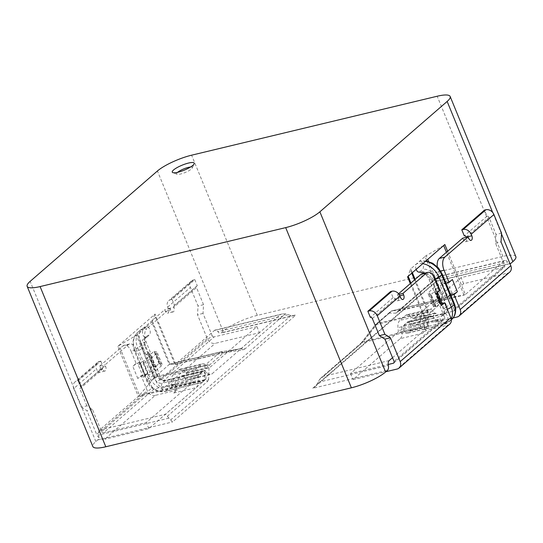 <?xml version="1.0" encoding="UTF-8"?>
<svg xmlns="http://www.w3.org/2000/svg" width="543" height="543" viewBox="0 0 543 543"><rect width="100%" height="100%" fill="white"/><g stroke="black" fill="none" stroke-linecap="round" stroke-linejoin="round"><path stroke-width="0.41" stroke-dasharray="2.71 2.04" d="M177.629 172.321A8.471 1.934 -22.3 0 0 177.038 174.249A8.471 1.934 -22.3 0 0 180.69 173.991A8.471 1.934 -22.3 0 0 192.27 167.997A8.471 1.934 -22.3 0 0 190.498 167.04M73.733 388.571L81.362 407.189L86.88 405.859L92.419 409.334L101.555 431.61L152.155 387.729A1.697 1.364 -130.9 0 0 154.164 388.924L174.581 384.016L171.249 386.908A2.369 1.296 -103.5 0 0 171.731 385.035L171.425 382.062A9.15 4.996 76.5 0 1 173.271 374.813L179.027 369.824A9.15 4.996 76.5 0 1 180.276 369.165A9.15 4.996 76.5 0 1 184.294 370.903L185.944 372.702A2.369 1.296 -103.5 0 0 186.989 373.15A2.369 1.296 -103.5 0 0 187.308 372.98L183.975 375.871L163.558 380.772A1.697 1.364 49.1 0 1 161.549 379.577L156.045 366.152L153.655 366.729A9.15 2.091 -22.3 0 1 152.848 366.274A9.15 2.091 -22.3 0 1 153.859 364.591L150.526 367.482L153.655 366.729A9.15 2.091 -22.3 0 0 154.069 366.769L155.556 366.837A2.369 0.543 157.7 0 1 155.868 366.966A2.369 0.543 157.7 0 1 155.61 367.401L154.09 368.717L149.087 356.507L144.845 360.185A2.369 0.543 157.7 0 1 142.945 361.224L140.114 362.324A9.15 2.091 157.7 0 0 139.259 362.67L136.13 363.423L131.121 351.212L136.639 349.889A10.161 5.552 76.5 0 0 129.723 343.95A10.161 5.552 76.5 0 0 128.338 344.676L105.009 364.91L105.634 366.437A3.387 1.853 -103.5 0 1 104.908 371.045A3.387 1.853 -103.5 0 1 102.6 369.064L97.082 370.387L96.457 368.867A6.774 5.457 49.1 0 1 97.536 362.419A6.774 5.457 49.1 0 1 99.471 361.434L76.746 381.145A6.774 5.457 -130.9 0 0 74.812 382.129A6.774 5.457 -130.9 0 0 73.733 388.571L96.457 368.867M155.556 366.837L150.547 354.633A2.369 0.543 157.7 0 1 150.866 354.762A2.369 0.543 157.7 0 1 150.601 355.197L149.087 356.507L144.832 346.135A10.161 8.193 49.1 0 1 146.454 336.47A10.161 8.193 49.1 0 1 149.352 334.99A4.405 2.403 76.5 0 0 149.902 329.879A4.405 2.403 76.5 0 0 146.698 326.743A4.405 2.403 76.5 0 0 146.101 327.062L143.372 329.425A4.405 2.403 76.5 0 0 142.829 334.536A4.405 2.403 76.5 0 0 146.026 337.671A4.405 2.403 76.5 0 0 146.63 337.359L149.352 334.99M150.526 367.482L156.662 382.428A6.774 5.457 -130.9 0 0 164.678 387.207L186.48 381.973L189.812 379.089L212.164 373.72L259.439 332.73L215.286 343.325A6.774 5.457 49.1 0 1 207.263 338.547L197.503 314.75L198.032 306.014L190.396 287.403A6.774 5.457 49.1 0 1 191.475 280.962A6.774 5.457 49.1 0 1 193.417 279.978L194.794 279.645L172.063 299.356L170.685 299.682A6.774 5.457 -130.9 0 0 168.751 300.666A6.774 5.457 -130.9 0 0 167.672 307.114L168.296 308.641A3.387 1.853 -103.5 0 1 167.57 313.243A3.387 1.853 -103.5 0 1 165.269 311.268L164.638 309.741L141.309 329.974L146.827 328.651A10.161 5.552 76.5 0 0 146.033 341.744L151.042 353.948L154.375 351.056A2.369 0.543 157.7 0 0 154.11 351.497A2.369 0.543 157.7 0 0 154.429 351.626L155.909 351.694A9.15 2.091 -22.3 0 1 157.131 352.19A9.15 2.091 -22.3 0 1 156.119 353.873L150.363 358.862A9.15 2.091 -22.3 0 1 143.04 362.846L140.209 363.953A2.369 0.543 157.7 0 0 138.316 364.984L141.648 362.093L136.639 349.889M99.471 361.434L100.855 361.109L78.124 380.813L76.746 381.145M78.124 380.813L80.629 386.915L103.353 367.211A1.697 1.364 -130.9 0 0 102.6 369.064L79.875 388.774A1.697 1.364 49.1 0 1 80.629 386.915M86.88 405.859L79.875 388.774M100.855 361.109L103.353 367.211M141.132 375.627L144.262 374.874A9.15 2.091 157.7 0 0 137.8 378.519L141.132 375.627L147.268 390.58L96.661 434.461A6.774 5.457 -130.9 0 0 104.684 439.239L155.284 395.358L177.086 390.125L173.753 393.01A9.15 4.996 76.5 0 0 175.667 386.657A9.15 4.996 76.5 0 0 175.599 385.768L197.951 380.399A9.15 4.996 76.5 0 1 196.104 387.648L148.83 428.637L104.684 439.239M81.362 407.189L86.9 410.657L96.661 434.461M128.338 344.676L122.82 346L99.491 366.24L100.116 367.76A3.387 1.853 -103.5 0 1 99.389 372.369A3.387 1.853 -103.5 0 1 97.082 370.387M122.82 346A10.161 5.552 -103.5 0 1 124.204 345.273A10.161 5.552 -103.5 0 1 131.121 351.212M136.13 363.423L132.797 366.308A9.15 2.091 157.7 0 1 139.259 362.67L141.648 362.093M152.155 387.729L146.651 374.303L143.318 377.188A2.369 0.543 157.7 0 1 145.219 376.156L148.049 375.057A9.15 2.091 -22.3 0 0 155.366 371.066L161.128 366.077A9.15 2.091 -22.3 0 0 162.14 364.394A9.15 2.091 -22.3 0 0 160.918 363.898L159.432 363.83A2.369 0.543 157.7 0 1 159.119 363.701A2.369 0.543 157.7 0 1 159.377 363.267L156.045 366.152M187.308 372.98L209.659 367.618L256.934 326.621L214.166 336.891L163.558 380.772M153.859 364.591L148.857 352.387L145.524 355.271L148.653 354.525A9.15 2.091 -22.3 0 0 149.067 354.565L150.547 354.633M146.033 341.744L140.515 343.067L145.524 355.271M140.515 343.067A10.161 5.552 -103.5 0 1 141.309 329.974M154.164 388.924L103.557 432.805L146.325 422.535L193.6 381.546A2.369 1.296 -103.5 0 0 194.082 379.666L193.776 376.693A9.15 4.996 76.5 0 1 195.623 369.45L201.378 364.455A9.15 4.996 76.5 0 1 202.627 363.803A9.15 4.996 76.5 0 1 206.645 365.534L208.295 367.339A2.369 1.296 -103.5 0 0 209.34 367.787A2.369 1.296 -103.5 0 0 209.659 367.618M161.549 379.577L212.157 335.696L203.021 313.42L203.55 304.691L196.539 287.607L173.814 307.311A3.387 1.853 -103.5 0 1 173.088 311.92A3.387 1.853 -103.5 0 1 170.787 309.938L170.156 308.417L146.827 328.651M170.156 308.417L164.638 309.741M175.599 385.768L175.294 382.795L197.645 377.433L197.951 380.399M197.645 377.433A2.369 1.296 -103.5 0 1 198.127 375.552L203.883 370.557A2.369 1.296 -103.5 0 1 204.209 370.387A2.369 1.296 -103.5 0 1 205.247 370.842L206.903 372.641A9.15 4.996 -103.5 0 0 210.922 374.378A9.15 4.996 -103.5 0 0 212.164 373.72M256.934 326.621L259.439 332.73M148.83 428.637L146.325 422.535M194.794 279.645L197.299 285.747A1.697 1.364 -130.9 0 0 196.539 287.607M203.55 304.691L198.032 306.014M99.491 366.24L105.009 364.91M172.063 299.356L174.568 305.458L197.299 285.747M168.296 308.641L173.814 307.311A1.697 1.364 49.1 0 1 174.568 305.458M151.042 353.948L148.653 354.525A9.15 2.091 -22.3 0 1 147.845 354.063A9.15 2.091 -22.3 0 1 148.857 352.387M203.021 313.42L197.503 314.75M212.157 335.696A1.697 1.364 -130.9 0 0 214.166 336.891M103.557 432.805A1.697 1.364 49.1 0 1 101.555 431.61M92.419 409.334L86.9 410.657M174.581 384.016L177.086 390.125M183.975 375.871L185.061 378.512A9.15 4.996 -103.5 0 1 184.552 378.003L206.903 372.641M175.294 382.795A2.369 1.296 -103.5 0 1 175.776 380.915L181.532 375.926A2.369 1.296 -103.5 0 1 181.857 375.756A2.369 1.296 -103.5 0 1 182.896 376.204L184.552 378.003M201.813 372.003L199.091 374.371A4.405 2.403 76.5 0 0 198.541 379.482A4.405 2.403 76.5 0 0 201.745 382.618A4.405 2.403 76.5 0 0 202.342 382.306L205.071 379.937A4.405 2.403 76.5 0 0 205.621 374.826A4.405 2.403 76.5 0 0 202.417 371.69A4.405 2.403 76.5 0 0 201.813 372.003L165.12 380.813A6.774 5.457 49.1 0 1 157.097 376.034L154.368 378.403A4.405 1.005 157.7 0 1 149.949 380.643A4.405 1.005 157.7 0 1 146.705 380.935A4.405 1.005 157.7 0 1 147.194 380.127L149.922 377.758A4.405 1.005 157.7 0 1 154.341 375.518A4.405 1.005 157.7 0 1 157.585 375.227A4.405 1.005 157.7 0 1 157.097 376.034L154.09 368.717L149.848 372.396A2.369 0.543 157.7 0 1 147.954 373.428L145.117 374.527A9.15 2.091 157.7 0 0 144.262 374.874L146.651 374.303M189.812 379.089A9.15 4.996 -103.5 0 1 188.57 379.74A9.15 4.996 -103.5 0 1 185.061 378.512L186.48 381.973M155.284 395.358A6.774 5.457 49.1 0 1 147.268 390.58M199.091 374.371L162.391 383.182A4.405 2.403 76.5 0 0 161.841 388.293A4.405 2.403 76.5 0 0 165.045 391.428A4.405 2.403 76.5 0 0 165.642 391.116A15.584 12.557 49.1 0 1 147.194 380.127L134.929 350.221A18.971 15.285 49.1 0 1 137.956 332.18A18.971 15.285 49.1 0 1 143.372 329.425L137.63 334.407A5.084 1.161 157.7 0 1 136.402 335.262L153.92 377.982L139.436 395.277L119.039 345.545L136.402 335.262M202.342 382.306L165.642 391.116L168.371 388.747A4.405 2.403 76.5 0 0 168.921 383.636A4.405 2.403 76.5 0 0 165.717 380.5A4.405 2.403 76.5 0 0 165.12 380.813L162.391 383.182A6.774 5.457 49.1 0 1 154.368 378.403L142.103 348.497A4.405 1.005 157.7 0 1 137.684 350.744A4.405 1.005 157.7 0 1 134.44 351.029A4.405 1.005 157.7 0 1 134.929 350.221L137.657 347.859A18.971 15.285 49.1 0 1 140.678 329.818A18.971 15.285 49.1 0 1 146.101 327.062L151.85 322.08L169.24 364.489L155.026 376.822L137.63 334.407M515.85 256.656A27.102 6.19 -22.3 0 0 502.899 256.425L257.321 315.381A27.102 6.19 -22.3 0 0 223.125 331.189L221.259 332.811A5.084 2.776 -103.5 0 1 220.567 333.171A5.084 2.776 -103.5 0 1 217.858 331.617A5.084 2.776 76.5 0 0 215.157 330.063A5.084 2.776 76.5 0 0 214.465 330.422L280.358 314.607L241.445 348.348L175.559 364.163A5.084 1.161 157.7 0 1 175.633 364.102L214.465 330.422M175.633 364.102L155.108 314.058L117.811 346.4L138.336 396.444A5.084 1.161 157.7 0 1 138.411 396.376L204.297 380.562L165.391 414.302L99.498 430.117L138.336 396.444M99.498 430.117A5.084 2.776 76.5 0 0 98.609 435.031A5.084 2.776 -103.5 0 1 97.72 439.939L95.846 441.554A27.102 6.19 -22.3 0 0 92.853 446.543M392.528 357.708L428.06 326.886L410.304 283.589M447.602 251.246L465.358 294.544L504.196 260.871A5.084 2.776 -103.5 0 1 504.888 260.504A5.084 2.776 -103.5 0 1 507.59 262.065A5.084 2.776 76.5 0 0 509.958 263.66M372.362 318.558L395.087 298.847A1.697 1.364 -130.9 0 0 393.084 297.652L390.58 291.55M393.084 297.652L370.36 317.363M501.556 233.151L496.037 234.474L489.033 217.39A1.697 1.364 -130.9 0 0 487.023 216.195L484.519 210.093M487.023 216.195L464.299 235.9M426.588 260.328L425.02 256.5L419.271 261.482A4.405 2.403 -103.5 0 1 419.875 261.163A4.405 2.403 -103.5 0 1 423.078 264.305A4.405 2.403 -103.5 0 1 422.529 269.416L419.8 271.778A4.405 2.403 -103.5 0 1 419.203 272.097M416.148 269.382A4.405 2.403 -103.5 0 1 416.549 263.844L410.8 268.826L412.368 272.661M442.416 298.915L428.196 311.241A5.084 1.161 -22.3 0 0 428.122 311.302L377.412 323.479L391.774 311.024L442.491 298.847A5.084 1.161 -22.3 0 0 442.416 298.915L426.893 261.074M442.491 298.847L392.467 310.657A5.084 2.776 76.5 0 1 392.65 310.63L399.01 310.705L464.122 295.073L443.651 298.385L392.65 310.63A5.084 4.907 -89.3 0 0 389.399 313.067L375.037 325.522L361.665 342.714A5.084 2.403 -142.1 0 1 361.903 342.124L360.796 343.38A5.084 4.093 -130.9 0 0 359.873 344.69L361.665 342.714M443.672 245.517L426.248 255.644L427.755 259.316M411.75 273.197L410.243 269.525L408.166 276.306M399.01 310.705L399.397 310.426L399.01 310.705A5.084 4.907 -89.3 0 0 395.759 313.148L389.399 313.067A5.084 4.093 -130.9 0 1 390.322 311.763A5.084 5.084 0 0 1 392.467 310.657A5.084 2.776 76.5 0 0 391.774 311.024A5.084 4.093 -130.9 0 0 390.322 311.763L375.96 324.219A5.084 4.093 -130.9 0 1 377.412 323.479A5.084 2.776 76.5 0 0 376.754 324.409A5.084 2.403 -142.1 0 0 375.274 324.938L361.903 342.124A5.084 2.403 -142.1 0 1 363.382 341.601L376.754 324.409L427.762 312.164L428.502 325.963L363.382 341.601L362.249 342.647L428.135 326.825A5.084 1.161 157.7 0 1 428.06 326.886M152.407 321.381L154.545 314.757L174.948 364.489L169.932 364.102L152.407 321.381A5.084 1.161 157.7 0 1 151.85 322.08M119.039 345.545A5.084 1.161 -22.3 0 0 117.811 346.4M155.108 314.058A5.084 1.161 -22.3 0 0 154.545 314.757M410.243 269.525A5.084 1.161 157.7 0 1 410.8 268.826M422.725 263.681A18.971 15.285 -130.9 0 0 416.549 263.844L419.271 261.482A18.971 15.285 -130.9 0 1 425.454 261.312M425.02 256.5A5.084 1.161 157.7 0 1 426.248 255.644M443.604 245.361A5.084 1.161 -22.3 0 0 444.839 244.506M407.542 276.849A5.084 1.161 -22.3 0 0 408.098 276.149M153.92 377.982L205.01 365.636L204.467 379.747L139.436 395.277M174.948 364.489L240.094 348.857L220.899 351.857L169.932 364.102M169.24 364.489A5.084 1.161 -22.3 0 0 169.314 364.428L220.03 352.251L205.661 364.713L154.945 376.883A5.084 1.161 -22.3 0 0 155.026 376.822M175.063 364.482L241.445 348.348A5.084 4.093 49.1 0 1 244.927 348.986L285.442 313.847L291.007 315.598L294.272 315.476L296.091 314.845L221.259 332.811M291.007 315.598L170.685 419.943L165.391 414.302M465.358 294.544A5.084 1.161 157.7 0 1 465.283 294.611L399.397 310.426L438.31 276.686L504.196 260.871M359.873 344.69L319.352 379.822L316.589 384.912L314.94 386.854L312.605 388.347L387.444 370.387M316.589 384.912L436.918 280.575L437.536 277.337L438.31 276.686L437.733 276.665L397.944 311.166A5.084 4.093 49.1 0 1 399.397 310.426M465.283 294.611L397.944 311.166A5.084 4.093 49.1 0 0 397.021 312.469L437.536 277.337M428.135 326.825L428.502 325.963M427.762 312.164L428.122 311.302M175.559 364.163L174.975 364.489L175.559 364.163M169.898 364.102L169.314 364.428L169.898 364.102M154.945 376.883L154.002 377.88M139.354 395.379L138.411 396.376M319.352 379.822L321.008 377.88L323.336 376.38L362.249 342.647A5.084 4.093 -130.9 0 0 360.796 343.38L321.008 377.88M375.274 324.938A5.084 2.403 -142.1 0 0 375.037 325.522A5.084 4.093 -130.9 0 1 375.96 324.219A5.084 5.084 0 0 0 375.274 324.938M436.918 280.575L312.605 388.347M314.94 386.854L436.721 281.247L436.144 281.22L510.983 263.26M285.442 313.847L282.177 313.969L280.358 314.607M240.094 348.857A5.084 3.143 81.1 0 1 240.311 348.81A5.084 3.143 81.1 0 1 242.694 349.889L223.506 352.889A5.084 3.143 81.1 0 0 221.123 351.81L240.44 348.782M220.899 351.857A5.084 3.143 81.1 0 1 221.123 351.81A5.084 5.084 0 0 0 220.716 351.891A5.084 2.776 -103.5 0 1 220.899 351.857M170.685 419.943L172.552 421.972L296.091 314.845M167.258 416.332L207.772 381.2A5.084 4.093 -130.9 0 0 204.297 380.562L204.467 379.747A5.084 4.168 2.2 0 1 208.6 379.455L209.136 365.351A5.084 4.093 49.1 0 0 205.661 364.713A5.084 2.776 -103.5 0 0 205.01 365.636A5.084 4.168 2.2 0 1 209.136 365.351L223.506 352.889A5.084 4.093 49.1 0 0 220.03 352.251A5.084 2.776 -103.5 0 1 220.716 351.891L169.81 364.109M442.09 303.374L441.527 303.51A9.15 2.091 -22.3 0 0 441.113 303.469L439.633 303.401A2.369 0.543 157.7 0 1 439.314 303.279A2.369 0.543 157.7 0 1 439.579 302.838L441.092 301.528L436.09 289.317L440.332 285.638A2.369 0.543 157.7 0 1 442.226 284.607L445.063 283.507A9.15 2.091 157.7 0 0 445.912 283.161L445.952 283.154M439.633 303.401L434.624 291.197A2.369 0.543 157.7 0 1 434.312 291.068A2.369 0.543 157.7 0 1 434.57 290.634L436.09 289.317L431.834 278.946A10.161 8.193 -130.9 0 0 419.8 271.778M496.037 234.474L495.508 243.21L504.644 265.479L454.036 309.367L448.532 295.942L451.864 293.05A2.369 0.543 157.7 0 1 449.971 294.082L447.133 295.188A9.15 2.091 -22.3 0 0 439.816 299.173L434.061 304.161A9.15 2.091 -22.3 0 0 433.049 305.845A9.15 2.091 -22.3 0 0 434.271 306.347L435.751 306.408A2.369 0.543 157.7 0 1 436.07 306.537A2.369 0.543 157.7 0 1 435.805 306.978L439.138 304.087L444.642 317.512L394.042 361.394M451.864 293.05L446.862 280.846L443.529 283.731L438.52 271.527A10.161 5.552 -103.5 0 1 437.285 266.722M462.65 238.201L463.274 239.728A3.387 1.853 76.5 0 0 465.575 241.703A3.387 1.853 76.5 0 0 466.383 237.305M394.082 362.561L443.889 319.365L423.472 324.273L420.139 327.157L397.788 332.526L350.513 373.516L388.191 364.475M449.713 324.157A6.774 5.457 49.1 0 1 447.771 325.142L425.977 330.375L422.644 333.259A9.15 4.996 76.5 0 0 424.558 326.913A9.15 4.996 76.5 0 0 424.49 326.017L402.139 331.386L401.834 328.413A2.369 1.296 76.5 0 1 402.315 326.533L408.071 321.537A2.369 1.296 76.5 0 1 408.397 321.368A2.369 1.296 76.5 0 1 409.436 321.823L411.092 323.621A9.15 4.996 -103.5 0 0 415.11 325.359A9.15 4.996 -103.5 0 0 416.352 324.7L463.627 283.711L507.773 273.109L457.165 316.99M422.644 333.259L400.293 338.628L353.018 379.618L385.897 371.731M420.139 327.157A2.369 1.296 76.5 0 0 420.621 325.284L420.316 322.311A9.15 4.996 -103.5 0 1 422.162 315.062L427.918 310.073A9.15 4.996 -103.5 0 1 429.167 309.415A9.15 4.996 -103.5 0 1 433.185 311.153L434.834 312.951A2.369 1.296 76.5 0 0 435.88 313.406A2.369 1.296 76.5 0 0 436.199 313.236L432.866 316.121L453.283 311.22L503.89 267.339L461.122 277.609L413.847 318.598A2.369 1.296 76.5 0 1 413.528 318.768A2.369 1.296 76.5 0 1 412.483 318.32L410.834 316.515A9.15 4.996 -103.5 0 0 406.816 314.784A9.15 4.996 -103.5 0 0 405.567 315.435L399.811 320.431A9.15 4.996 -103.5 0 0 397.965 327.673L398.27 330.646A2.369 1.296 76.5 0 1 397.788 332.526M400.612 297.523L395.087 298.847A3.387 1.853 76.5 0 0 397.395 300.829A3.387 1.853 76.5 0 0 398.121 296.22L397.496 294.693L398.589 293.749M422.21 273.733A10.161 5.552 -103.5 0 1 429.126 279.672L434.135 291.883L430.803 294.768A2.369 0.543 157.7 0 0 431.061 294.333A2.369 0.543 157.7 0 0 430.748 294.204L429.262 294.136A9.15 2.091 -22.3 0 1 428.04 293.641A9.15 2.091 -22.3 0 1 429.051 291.958L434.814 286.969A9.15 2.091 -22.3 0 1 442.131 282.978L444.961 281.878A2.369 0.543 157.7 0 0 446.862 280.846M453.038 317.988L435.371 322.223L438.703 319.338A9.15 4.996 -103.5 0 1 437.461 319.99A9.15 4.996 -103.5 0 1 433.952 318.761A9.15 4.996 -103.5 0 1 433.443 318.259L411.092 323.621M397.496 294.693L399.044 294.326M400.293 338.628A9.15 4.996 76.5 0 0 402.139 331.386M350.513 373.516L353.018 379.618M463.627 283.711L461.122 277.609M434.135 291.883L436.518 291.306A9.15 2.091 -22.3 0 0 436.11 291.265L434.624 291.197M443.529 283.731L445.912 283.161A9.15 2.091 157.7 0 0 452.38 279.516M439.654 290.553L436.518 291.306A9.15 2.091 -22.3 0 1 437.332 291.761A9.15 2.091 -22.3 0 1 436.321 293.444M509.707 272.124A6.774 5.457 49.1 0 1 507.773 273.109M503.89 267.339A1.697 1.364 -130.9 0 0 504.644 265.479M495.508 243.21L501.026 241.879M407.107 322.718A4.405 2.403 -103.5 0 1 407.705 322.406A4.405 2.403 -103.5 0 1 410.908 325.542A4.405 2.403 -103.5 0 1 410.365 330.653L407.637 333.022A4.405 2.403 -103.5 0 1 407.04 333.334A4.405 2.403 -103.5 0 1 403.836 330.198A4.405 2.403 -103.5 0 1 404.379 325.087L407.107 322.718L428.909 317.485L430.423 316.175A2.369 1.296 76.5 0 1 430.748 316.006A2.369 1.296 76.5 0 1 431.787 316.454L433.443 318.259M432.866 316.121L435.371 322.223M423.472 324.273L425.977 330.375M404.379 325.087L441.079 316.277L443.807 313.908L428.909 317.485L424.667 321.164A2.369 1.296 76.5 0 0 424.185 323.044L424.49 326.017M442.335 303.971A9.15 2.091 -22.3 0 0 441.527 303.51L439.138 304.087M447.303 309.211A4.405 1.005 157.7 0 1 443.611 309.659A4.405 1.005 157.7 0 1 444.099 308.852L441.092 301.528L445.335 297.849A2.369 0.543 157.7 0 1 447.235 296.811L450.066 295.711A9.15 2.091 157.7 0 0 450.921 295.365A9.15 2.091 157.7 0 0 450.955 295.351L448.532 295.942M443.889 319.365A1.697 1.364 -130.9 0 0 444.642 317.512M454.036 309.367A1.697 1.364 49.1 0 1 453.283 311.22M407.705 322.406L445.742 312.924A6.774 5.457 -130.9 0 1 443.807 313.908A4.405 2.403 -103.5 0 1 444.405 313.596A4.405 2.403 -103.5 0 1 447.608 316.732A4.405 2.403 -103.5 0 1 447.059 321.843L444.337 324.212A4.405 2.403 -103.5 0 1 443.733 324.524A4.405 2.403 -103.5 0 1 440.529 321.388A4.405 2.403 -103.5 0 1 441.079 316.277A6.774 5.457 -130.9 0 0 443.013 315.293A6.774 5.457 -130.9 0 0 444.099 308.852L446.821 306.483L434.556 276.584A4.405 1.005 157.7 0 1 438.975 274.337A4.405 1.005 157.7 0 1 442.219 274.052M155.61 367.401L150.601 355.197M193.417 279.978L170.685 299.682M137.8 378.519L132.797 366.308M143.318 377.188L138.316 364.984M164.678 387.207L215.286 343.325M207.263 338.547L156.662 382.428M167.672 307.114L190.396 287.403M171.249 386.908L193.6 381.546M159.377 363.267L154.375 351.056M173.753 393.01L196.104 387.648M170.787 309.938L165.269 311.268M105.634 366.437L100.116 367.76M182.896 376.204L205.247 370.842M185.944 372.702L208.295 367.339M184.294 370.903L206.645 365.534M179.027 369.824L201.378 364.455M173.271 374.813L195.623 369.45M171.425 382.062L193.776 376.693M171.731 385.035L194.082 379.666M175.776 380.915L198.127 375.552M181.532 375.926L203.883 370.557M145.117 374.527L140.114 362.324M147.954 373.428L142.945 361.224M154.069 366.769L149.067 354.565M149.848 372.396L144.845 360.185M145.219 376.156L140.209 363.953M148.049 375.057L143.04 362.846M155.366 371.066L150.363 358.862M161.128 366.077L156.119 353.873M160.918 363.898L155.909 351.694M159.432 363.83L154.429 351.626M95.846 441.554L30.15 281.362M223.125 331.189L157.422 170.997M205.071 379.937L168.371 388.747A15.584 12.557 49.1 0 1 149.922 377.758L137.657 347.859A4.405 1.005 157.7 0 1 142.076 345.613A4.405 1.005 157.7 0 1 145.32 345.328A4.405 1.005 157.7 0 1 144.832 346.135L142.103 348.497A10.161 8.193 49.1 0 1 143.725 338.832A10.161 8.193 49.1 0 1 146.63 337.359M501.508 233.979L492.684 212.476M415.137 279.401L428.196 311.241M97.72 439.939L172.552 421.972M464 295.093L446.434 252.257M428.658 261.516L443.774 298.365M410.929 283.046L428.495 325.881M427.762 312.245L414.513 279.937M257.321 315.381L191.618 155.189M502.899 256.425L437.196 96.233M208.6 379.455L207.772 381.2M244.927 348.986L242.694 349.889M389.229 360.566L323.336 376.38M395.759 313.148L397.021 312.469M317.974 382.367L388.333 365.473M437.23 278.953L507.59 262.065M288.224 314.723L217.858 331.617M168.968 418.137L98.609 435.031M439.579 302.838L434.57 290.634M466.301 237.094L489.033 217.39M447.771 325.142L397.171 369.023M436.199 313.236L413.847 318.598M435.805 306.978L430.803 294.768M438.703 319.338L416.352 324.7M429.126 279.672L434.644 278.349M440.685 271.011L438.52 271.527M398.121 296.22L399.899 295.792M463.274 239.728L468.792 238.397M431.787 316.454L409.436 321.823M424.185 323.044L401.834 328.413M420.621 325.284L398.27 330.646M420.316 322.311L397.965 327.673M422.162 315.062L399.811 320.431M427.918 310.073L405.567 315.435M433.185 311.153L410.834 316.515M434.834 312.951L412.483 318.32M430.423 316.175L408.071 321.537M424.667 321.164L402.315 326.533M450.066 295.711L445.063 283.507M447.235 296.811L442.226 284.607M441.113 303.469L436.11 291.265M445.335 297.849L440.332 285.638M449.971 294.082L444.961 281.878M447.133 295.188L442.131 282.978M439.816 299.173L434.814 286.969M434.061 304.161L429.051 291.958M434.271 306.347L429.262 294.136M435.751 306.408L430.748 294.204M435.038 279.312A4.405 1.005 157.7 0 1 431.346 279.754A4.405 1.005 157.7 0 1 431.834 278.946L434.556 276.584A10.161 8.193 -130.9 0 0 422.529 269.416M425.162 273.027L431.346 279.754L443.611 309.659C444.106 313.908 443.909 315.788 443.013 315.293L445.742 312.924A6.774 5.457 -130.9 0 0 446.821 306.483A4.405 1.005 157.7 0 1 451.24 304.243A4.405 1.005 157.7 0 1 454.484 303.951M410.365 330.653L447.059 321.843A15.584 12.557 -130.9 0 0 451.511 319.583M407.637 333.022L444.337 324.212A15.584 12.557 -130.9 0 0 448.79 321.945A15.584 12.557 -130.9 0 0 451.172 318.924M192.27 167.997L194.136 163.864M173.088 311.92L167.57 313.243M104.908 371.045L99.389 372.369M188.57 379.74L210.922 374.378M186.989 373.15L209.34 367.787M180.276 369.165L202.627 363.803M181.857 375.756L204.209 370.387M152.848 366.274L147.845 354.063M155.868 366.966L150.866 354.762M162.14 364.394L157.131 352.19M159.119 363.701L154.11 351.497M129.723 343.95L124.204 345.273M97.536 362.419L74.812 382.129M191.475 280.962L168.751 300.666M80.147 387.166L102.871 367.455M174.086 305.702L196.81 285.991M146.698 326.743L140.678 329.818L137.956 332.18C134.732 334.603 130.877 341.323 134.44 351.029L146.705 380.935C148.422 384.946 151.192 387.98 155.013 390.023C160.592 392.603 164.081 391.686 165.045 391.428L201.745 382.618M202.417 371.69L165.717 380.5C165.69 381.512 158.203 379.157 157.585 375.227L145.32 345.328C144.038 340.807 144.411 337.855 146.454 336.47L143.725 338.832L146.026 337.671M177.038 174.249L172.81 172.613M509.979 263.694L436.586 281.315M504.888 260.504L437.868 276.597M215.157 330.063L282.177 313.969M294.272 315.476L220.567 333.171M397.395 300.829L402.913 299.505M465.575 241.703L471.093 240.379M437.461 319.99L415.11 325.359M429.167 309.415L406.816 314.784M435.88 313.406L413.528 318.768M430.748 316.006L408.397 321.368M437.577 292.358L437.332 291.761M439.314 303.279L434.312 291.068M433.049 305.845L428.04 293.641M436.07 306.537L431.061 294.333M453.772 310.976L504.372 267.095M393.77 363.002L444.378 319.121M425.922 260.905L419.875 261.163M451.301 319.766L448.79 321.945L443.733 324.524L407.04 333.334"/><path stroke-width="0.81" d="M177.928 172.253A11.858 2.708 -22.3 0 0 194.136 163.864A11.858 2.708 -22.3 0 0 188.53 163.056A11.858 2.708 -22.3 0 0 176.136 168.154A11.858 2.708 -22.3 0 0 172.81 172.613A11.858 2.708 -22.3 0 0 177.928 172.253M190.498 167.04A8.471 1.934 -22.3 0 0 188.272 167.42A8.471 1.934 -22.3 0 0 177.629 172.321M157.422 170.997L30.15 281.362A27.102 6.19 -22.3 0 0 27.15 286.344A27.102 6.19 -22.3 0 0 40.101 286.575L285.679 227.619A27.102 6.19 -22.3 0 0 319.875 211.811L447.154 101.446A27.102 6.19 -22.3 0 0 450.147 96.457A27.102 6.19 -22.3 0 0 437.196 96.233L191.618 155.189A27.102 6.19 -22.3 0 0 157.422 170.997M27.15 286.344L92.853 446.543A27.102 6.19 -22.3 0 0 105.804 446.767L351.382 387.811A27.102 6.19 -22.3 0 0 385.578 372.003L387.444 370.387A5.084 2.776 76.5 0 0 388.333 365.473A5.084 2.776 -103.5 0 1 389.229 360.566L392.528 357.708M410.304 283.589L407.542 276.849L444.839 244.506L447.602 251.246M509.958 263.66A5.084 2.776 76.5 0 0 510.291 263.62A5.084 2.776 76.5 0 0 510.983 263.26L512.85 261.638A27.102 6.19 -22.3 0 0 515.85 256.656L450.147 96.457M388.191 364.475L393.288 363.253A1.697 1.364 49.1 0 0 394.042 361.394L384.906 339.117L379.374 335.642L372.362 318.558A1.697 1.364 49.1 0 0 370.36 317.363L367.855 311.261L390.58 291.55L391.965 291.218A6.774 5.457 49.1 0 1 399.981 295.996L400.612 297.523A3.387 1.853 76.5 0 0 402.913 299.505A3.387 1.853 76.5 0 0 403.639 294.897L403.015 293.369L426.343 273.136L420.825 274.459A10.161 5.552 -103.5 0 1 422.21 273.733L427.728 272.41A10.161 5.552 76.5 0 0 426.343 273.136M466.383 237.305A3.387 1.853 76.5 0 0 466.301 237.094A1.697 1.364 49.1 0 0 464.299 235.9L461.794 229.798L484.519 210.093L485.904 209.761A6.774 5.457 49.1 0 1 493.92 214.539L471.195 234.243L471.819 235.771A3.387 1.853 76.5 0 1 471.093 240.379A3.387 1.853 76.5 0 1 468.792 238.397L468.168 236.877L462.65 238.201L439.314 258.434L444.832 257.111L468.168 236.877M425.162 273.027L419.203 272.097A4.405 2.403 -103.5 0 1 416.148 269.382M367.855 311.261L369.233 310.929L391.965 291.218M461.794 229.798L463.172 229.472L485.904 209.761M454.05 294.611L450.961 295.358A9.15 2.091 157.7 0 0 457.382 291.727L454.05 294.611L460.186 309.564L510.793 265.683L501.026 241.879L501.556 233.151L493.92 214.539M471.195 234.243A6.774 5.457 -130.9 0 0 463.172 229.472M444.832 257.111A10.161 5.552 76.5 0 0 444.038 270.204L440.685 271.011M445.952 283.154L449.047 282.408L444.038 270.204M449.047 282.408L452.38 279.516L457.382 291.727M437.285 266.722A10.161 5.552 -103.5 0 1 439.314 258.434M385.897 371.731L397.171 369.023A6.774 5.457 -130.9 0 0 399.105 368.039A6.774 5.457 -130.9 0 0 400.184 361.597L390.424 337.794L384.892 334.318L377.256 315.707A6.774 5.457 -130.9 0 0 369.233 310.929M437.577 292.358L442.335 303.971A9.15 2.091 -22.3 0 1 441.323 305.648L444.656 302.763L450.792 317.709A6.774 5.457 49.1 0 1 449.713 324.157L399.105 368.039M441.323 305.648L436.321 293.444L439.654 290.553L434.644 278.349A10.161 5.552 76.5 0 0 427.728 272.41M398.589 293.749L420.825 274.459M510.793 265.683A6.774 5.457 49.1 0 1 509.707 272.124L459.106 316.012A6.774 5.457 -130.9 0 1 457.165 316.99L453.038 317.988M399.044 294.326L403.015 293.369M379.374 335.642L384.892 334.318M384.906 339.117L390.424 337.794M444.656 302.763L442.09 303.374M459.106 316.012A6.774 5.457 -130.9 0 0 460.186 309.564M512.85 261.638L501.508 233.979M492.684 212.476L447.154 101.446M385.578 372.003L319.875 211.811M412.368 272.661L415.137 279.401M426.893 261.074L426.588 260.328M446.434 252.257L443.672 245.517M427.755 259.316L428.658 261.516M408.166 276.306L410.929 283.046M414.513 279.937L411.75 273.197M351.382 387.811L285.679 227.619M105.804 446.767L40.101 286.575M466.301 237.094L471.819 235.771M393.288 363.253L394.082 362.561M400.184 361.597L450.792 317.709M399.981 295.996L377.256 315.707M399.899 295.792L403.639 294.897M454.484 303.951A4.405 1.005 157.7 0 1 453.996 304.759A15.584 12.557 -130.9 0 1 451.511 319.583C454.152 317.614 457.437 312.028 454.484 303.951L442.219 274.052A4.405 1.005 157.7 0 1 441.73 274.86A18.971 15.285 -130.9 0 0 425.454 261.312M451.172 318.924A15.584 12.557 -130.9 0 0 451.274 307.128L453.996 304.759L441.73 274.86L439.009 277.222A18.971 15.285 -130.9 0 0 422.725 263.681M447.303 309.211A4.405 1.005 157.7 0 0 451.274 307.128L439.009 277.222A4.405 1.005 157.7 0 1 435.038 279.312M442.219 274.052L438.425 267.93L432.723 263.267L425.922 260.905"/></g></svg>
